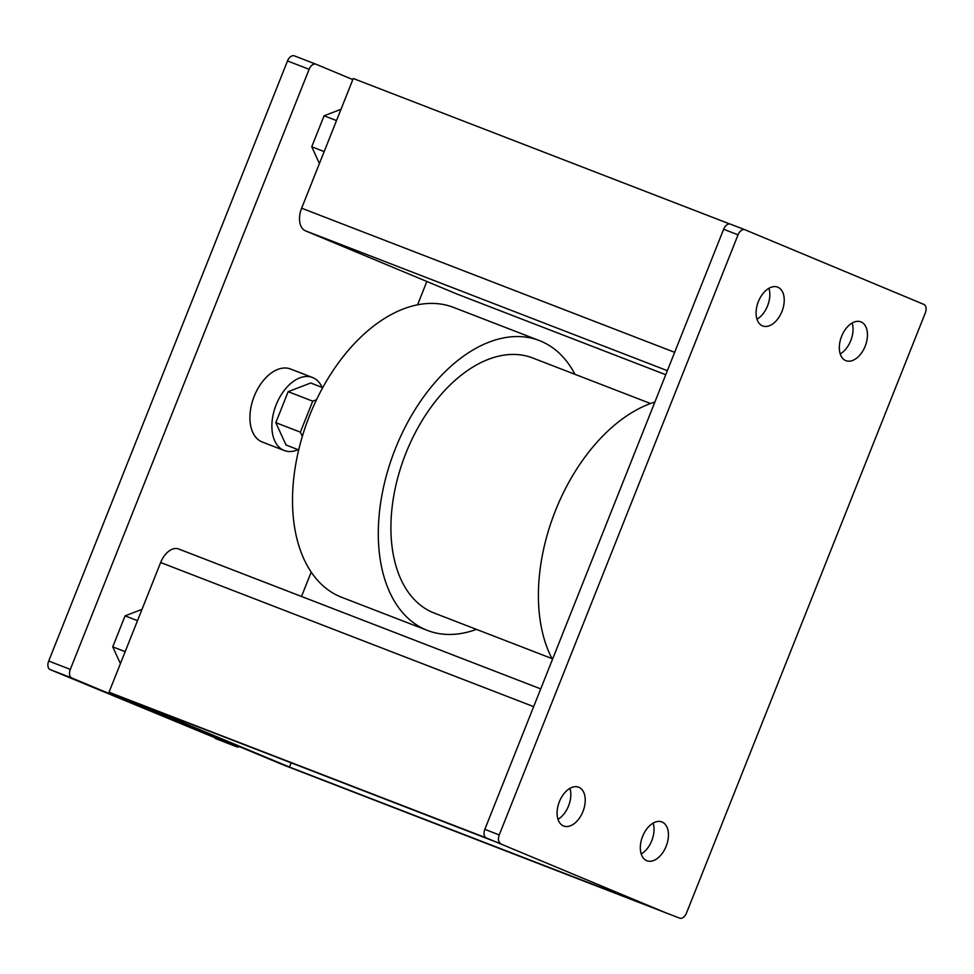 <?xml version="1.0" encoding="UTF-8"?>
<svg xmlns="http://www.w3.org/2000/svg" width="974" height="974" viewBox="0 0 974 974"><rect width="100%" height="100%" fill="white"/><g stroke="black" fill="none" stroke-linecap="round" stroke-linejoin="round"><path stroke-width="1.46" d="M322.126 387.421A39.143 24.046 111.1 0 0 312.471 377.486L290.52 369A39.143 24.046 111.1 0 0 254.214 396.26A39.143 24.046 111.1 0 0 262.298 442.038L284.262 450.524A39.143 24.046 111.1 0 0 298.068 449.659M312.471 377.486A39.143 24.046 111.1 0 0 276.178 404.746A39.143 24.046 111.1 0 0 284.262 450.524M852.153 323.027A20.795 12.772 -68.9 0 1 850.765 340.608A20.795 12.772 -68.9 0 1 840.209 353.927M841.597 336.347A20.795 12.772 -68.9 0 1 860.882 321.858A20.795 12.772 -68.9 0 1 865.18 346.184A20.795 12.772 -68.9 0 1 845.895 360.66A20.795 12.772 -68.9 0 1 841.597 336.347M569.924 788.38A20.795 12.772 -68.9 0 1 568.536 805.961A20.795 12.772 -68.9 0 1 557.98 819.28M559.368 801.699A20.795 12.772 -68.9 0 1 578.653 787.211A20.795 12.772 -68.9 0 1 582.951 811.537A20.795 12.772 -68.9 0 1 563.666 826.013A20.795 12.772 -68.9 0 1 559.368 801.699M653.14 823.103A20.795 12.772 -68.9 0 1 651.764 840.684A20.795 12.772 -68.9 0 1 641.209 854.003M642.596 836.423A20.795 12.772 -68.9 0 1 661.882 821.934A20.795 12.772 -68.9 0 1 666.167 846.26A20.795 12.772 -68.9 0 1 646.882 860.736A20.795 12.772 -68.9 0 1 642.596 836.423M768.924 288.304A20.795 12.772 -68.9 0 1 767.549 305.885A20.795 12.772 -68.9 0 1 756.993 319.204M758.369 301.623A20.795 12.772 -68.9 0 1 777.654 287.135A20.795 12.772 -68.9 0 1 781.952 311.461A20.795 12.772 -68.9 0 1 762.666 325.937A20.795 12.772 -68.9 0 1 758.369 301.623M476.42 629.374A155.365 95.415 -68.9 0 1 427.428 630.434L341.643 597.281A155.365 95.415 -68.9 0 1 309.562 415.618A155.365 95.415 -68.9 0 1 453.641 307.443L539.413 340.596A155.365 95.415 -68.9 0 1 574.977 374.32M427.428 630.434A155.365 95.415 -68.9 0 1 395.347 448.758A155.365 95.415 -68.9 0 1 539.413 340.596M551.99 658.57L434.148 613.036A136.713 83.971 -68.9 0 1 405.914 453.166A136.713 83.971 -68.9 0 1 532.693 357.982L650.535 403.516M552.453 659.447A155.365 95.415 -68.9 0 1 555.46 510.632A155.365 95.415 -68.9 0 1 654.881 402.043M341.01 109.283L324.086 115.784L311.741 146.782L319.411 163.547M120.411 663.623L112.74 646.858L125.074 615.86L141.997 609.359M352.819 79.588L315.99 64.223A7.342 4.505 111.1 0 0 315.929 64.199A7.342 4.505 111.1 0 0 309.123 69.3L70.311 669.394A7.342 4.505 111.1 0 0 71.759 677.953L236.816 746.814A7.342 4.505 111.1 0 0 236.889 746.851A7.342 4.505 111.1 0 0 239.519 746.668M301.502 596.465L311.193 572.128M417.554 304.838L426.856 281.474M665.352 912.614A7.342 4.505 -68.9 0 1 665.279 912.589A7.342 4.505 -68.9 0 1 665.205 912.565L282.411 764.566L109.027 692.222L486.282 837.908A7.342 4.505 -68.9 0 1 484.833 829.349L723.633 229.255A7.342 4.505 -68.9 0 1 730.451 224.154A7.342 4.505 -68.9 0 1 730.512 224.178L744.781 229.694M322.747 387.652L310.706 383.001L288.146 391.67L275.812 422.667L286.027 445.008L298.689 449.903M655.088 908.34L496.411 842.133L130.784 700.854L289.461 767.062L655.088 908.34M665.205 912.565L486.282 837.908M484.833 829.349L499.236 834.925L738.049 234.831L723.633 229.255M730.451 224.154L744.854 229.718A7.342 4.505 111.1 0 1 744.927 229.742L923.851 304.399A7.342 4.505 111.1 0 1 925.3 312.958L686.5 913.04A7.342 4.505 111.1 0 1 679.694 918.153A7.342 4.505 111.1 0 1 679.621 918.129M457.196 294.124A19.419 11.932 111.1 0 1 457.013 294.063A19.419 11.932 111.1 0 1 456.83 293.99L305.471 230.838A19.419 11.932 111.1 0 1 301.636 208.205L353.258 78.492L729.794 223.983M744.854 229.718A7.342 4.505 111.1 0 0 738.049 234.831M499.236 834.925A7.342 4.505 111.1 0 0 500.685 843.472M289.461 767.062L291.153 762.825M109.027 692.222L160.637 562.522A19.419 11.932 -68.9 0 1 178.656 548.995A19.419 11.932 -68.9 0 1 178.826 549.068L540.728 688.898L178.656 548.995M71.759 677.953L50.149 669.601L236.816 746.814M50.149 669.601A7.342 4.505 -68.9 0 1 48.7 661.042L70.311 669.394M309.123 69.3L287.5 60.96L48.7 661.042M287.5 60.96A7.342 4.505 -68.9 0 1 294.306 55.847A7.342 4.505 -68.9 0 1 294.379 55.871L315.856 64.174M316.55 399.693L312.715 401.166L300.382 432.164L275.812 422.667M312.715 401.166L288.146 391.67M300.382 432.164L302.33 436.413M125.171 651.667L112.74 646.858M137.504 620.657L125.074 615.86M324.172 151.591L311.741 146.782M336.505 120.581L324.086 115.784M160.637 562.522L533.667 706.649M456.83 293.99L665.753 374.71M305.471 230.838L667.36 370.668M301.636 208.205L674.665 352.332M665.279 912.589L679.694 918.153M315.929 64.199L294.306 55.847M236.889 746.851L215.278 738.499M457.013 294.063L665.753 374.722"/></g></svg>
